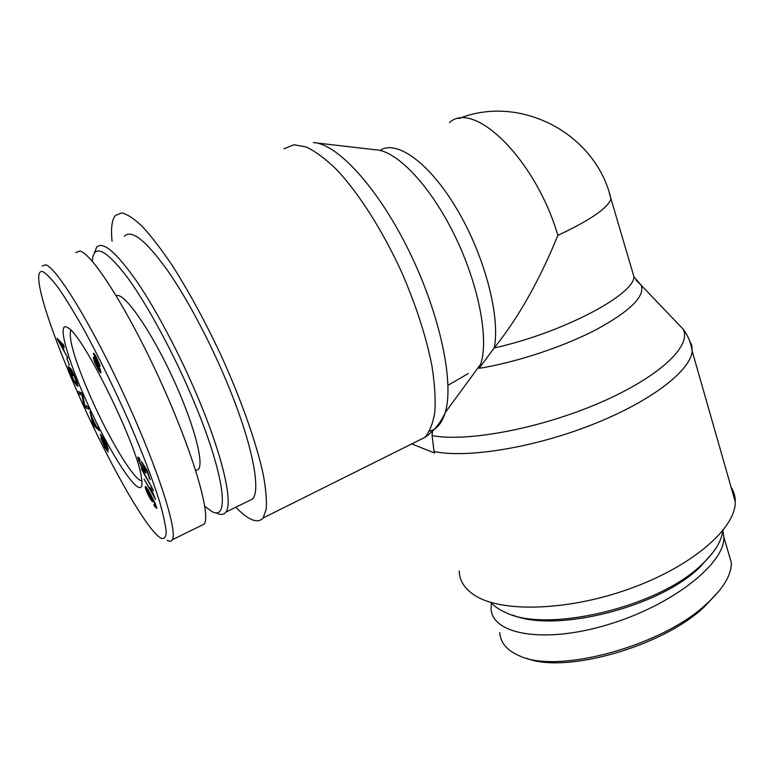 <?xml version="1.0" encoding="UTF-8"?>
<svg xmlns="http://www.w3.org/2000/svg" width="774" height="774" viewBox="0 0 774 774"><rect width="100%" height="100%" fill="white"/><g stroke="black" fill="none" stroke-linecap="round" stroke-linejoin="round"><path stroke-width="1.16" d="M411.729 443.918L434.582 453.042L434.05 451.532C466.828 458.401 532.957 447.933 591.597 424.897C650.315 401.909 690.631 370.872 692.169 351.038L691.763 345.301L689.373 340.27M432.492 431.166L432.105 435.598L434.05 451.532M731.101 487.223C733.946 491.616 735.339 496.502 735.3 501.9C735.6 528.332 692.595 565.939 631.033 588.279C569.558 610.734 503.361 612.805 475.962 596.106C465.019 589.469 459.437 581.1 459.234 571.019M316.082 142.909L375.912 149.837C397.033 150.814 430.538 185.944 454.677 235.441C478.874 284.871 489.033 339.118 480.664 364.225L479.106 368.347L494.18 347.942C518.212 318.104 539.439 280.575 557.88 235.354C535.618 159.521 474.288 99.711 449.452 122.544M609.361 193.113L610.996 198.86C607.88 208.071 590.175 220.232 557.88 235.354M235.818 507.231C248.599 520.37 257.694 523.95 263.092 517.99L266.208 509.253C266.885 500.584 265.898 489.004 263.247 474.52C256.571 443.405 241.265 399.732 220.929 355.072C204.955 321.075 188.604 291.034 171.886 264.921C161.224 249.17 151.423 236.418 142.493 226.656C134.25 218.79 127.352 214.195 121.808 212.889L115.316 215.52C111.843 219.971 110.759 228.533 112.066 241.227M92.203 261.138C93.654 243.558 105.187 248.725 126.82 276.647C147.815 305.072 175.466 356.621 195.222 404.676C225.369 477.432 229.917 523.011 211.205 511.053L204.791 506.302M216.217 512.814C220.532 515.174 223.725 514.952 225.815 512.146C232.984 503.526 223.696 459.959 200.427 403.486C182.48 359.716 157.964 312.677 137.491 282.442C116.284 252.101 102.623 240.453 96.498 247.496L94.515 252.682M124.343 236.293C131.319 228.94 145.628 240.192 167.252 270.049C188.092 299.809 212.54 346.394 230.023 389.941C252.701 446.124 260.828 489.874 252.672 498.949L247.545 501.475M195.735 470.611L198.57 469.17C204.046 462.301 193.519 423.001 173.366 379.154C153.271 335.287 128.697 298.377 118.596 295.571L116.032 295.407M141.758 480.77C134.008 480.712 107.847 436.894 89.474 394.392C74.807 360.181 68.538 338.886 70.657 330.508L70.821 330.266M84.027 395.698C109.289 454.464 146.199 509.776 141.526 478.7C139.214 449.191 82.895 333.923 67.754 327.702C57.024 320.494 65.935 354.753 84.027 395.698M42.773 271.626C46.556 273.677 51.81 279.201 58.553 288.18C66.061 299.141 74.546 312.996 84.008 329.743C99.004 357.298 113.778 387.426 128.329 420.098C142.261 452.306 152.701 479.561 159.647 501.871C163.43 515.097 165.636 525.275 166.236 532.396C165.888 537.533 164.049 539.43 160.721 538.075C148.879 531.235 120.115 482.792 93.064 426.31C66.235 370.098 42.173 307.607 39.058 282.733C38.003 274.393 39.242 270.687 42.773 271.626M156.793 508.412L154.142 505.732L153.958 504.464L155.622 506.525L155.226 504.687L151.133 496.211L152.739 501.562C152.352 501.949 151.22 500.439 149.334 497.043C146.954 492.583 145.609 489.323 145.289 487.262L145.348 486.682C145.56 485.801 147.283 488.288 150.514 494.151L155.361 503.845L156.793 508.412M141.255 468.715L153.523 490.523L141.603 468.551M93.49 358.033L93.519 357.307L95.386 359.339L93.412 353.244C93.741 352.838 94.738 354.144 96.402 357.162L100.117 366.276L98.617 365.289L101.065 372.797C100.688 373.252 99.546 371.762 97.65 368.337C95.241 363.78 93.857 360.345 93.49 358.033L94.264 357.704M67.851 358.033L57.092 338.335L63.449 344.759L64.29 347.294L62.307 345.194L64.619 352.18L67.851 358.033M71.121 370.62L72.775 375.661L69.35 367.273L71.605 369.701L75.929 378.999L78.048 386.216L76.897 385.636C74.759 383.111 72.359 378.679 69.718 372.333L68.199 366.199L70.395 373.058L74.217 380.808L76.752 383.488L75.252 378.341L71.121 370.62L71.905 370.282M103.851 438.974C106.628 444.276 108.128 447.856 108.35 449.713L103.977 439.971L101.568 436.304L108.157 452.055L104.732 447.314L100.804 437.958L106.86 449.82L100.262 434.117L103.851 438.974M97.979 427.732L99.382 430.605L93.818 425.758L92.406 422.875L90.026 411.439L92.174 417.854L96.344 426.397L97.979 427.732M87.82 406.592L89 409.204L85.043 407.463L83.795 404.705L81.986 395.166L78.958 393.956L77.787 391.373L81.647 392.873L82.915 395.688L84.714 405.247L87.82 406.592M66.796 358.275L69.389 365.251L66.796 358.275M138.527 460.124L137.917 457.028L139.272 458.082L140.171 460.617L139.194 459.853L139.504 461.517L143.2 468.841L144.506 470.07L144.128 468.125L141.487 461.459L147.195 470.553L150.224 479.725L146.625 470.698L143.625 465.89L145.899 472.982L144.109 471.385L141.323 466.625L138.527 460.124L139.794 459.533M155.535 499.414L144.08 479.058L152.72 493.657L150.379 487.688L151.704 489.923L155.535 499.414M146.421 489.303L149.159 495.776L151.52 498.978L148.976 492.428L146.421 489.303M96.944 361.787L98.637 363.548L96.556 358.323L94.873 356.175L96.944 361.787M97.543 367.273L99.643 369.421L97.021 362.803L94.979 360.22L97.543 367.273M98.617 365.289L99.778 364.786M58.408 340.966L63.487 350.119L61.601 344.459L58.408 340.966L59.308 340.579M61.601 344.459L62.694 343.995M62.307 345.194L63.42 344.72M57.886 340.724L58.988 340.26M107.093 447.382L107.644 447.13M95.782 425.942L92.406 419.024L93.315 424.065L96.063 425.816M92.406 422.875L93.083 422.565M93.818 425.758L94.96 425.245M78.958 393.956L81.531 392.824M81.986 395.166L82.566 394.904M83.795 404.705L84.55 404.367M85.043 407.463L87.414 406.408M143.625 465.89L144.119 465.658M146.625 470.698L147.137 470.466M149.053 478.042L149.585 477.79M142.048 463.384L142.551 463.152M75.784 252.537L79.732 251.086C91.942 252.74 129.016 311.448 161.195 382.617C193.461 453.748 211.205 515.242 204.201 524.075M167.213 540.262C169.603 541.665 171.296 541.519 172.321 539.846C177.749 531.216 158.747 470.447 125.688 398.504C92.88 326.783 56.492 267.078 45.579 264.795L42.212 266.072M512.717 615.078C554.6 633.093 658.21 607.677 699.232 567.835L711.916 553.807M722.8 530.683C721.532 541.471 714.334 552.955 701.215 565.117C657.677 607.503 546.115 633.403 505.48 612.428C499.191 609.67 494.286 606.323 490.755 602.375M526.688 658.316C564.856 674.038 662.612 646.725 704.234 606.932L718.94 591.152M491.345 603.014L491.055 607.9C490.987 634.322 543.416 644.161 607.677 624.724C671.977 605.597 725.19 563.549 723.854 537.011L722.868 530.606M731.324 562.563C731.575 574.898 723.322 588.666 706.565 603.846C662.728 645.777 558.393 674.193 519.905 656.042C507.134 650.673 500.43 642.855 499.781 632.61M429.512 431.234C436.778 429.328 442.012 423.107 445.224 412.571C454.348 383.111 440.309 314.912 409.282 251.531C378.331 188.072 337.212 143.374 313.306 142.59M283.903 148.802L293.917 144.777L306.069 146.925C315.328 151.288 325.457 158.796 336.467 169.458C358.942 193.239 383.265 231.503 402.451 273.977C416.451 306.639 426.271 337.222 431.911 365.734C434.698 383.42 435.675 398.755 434.853 411.729C433.053 423.136 429.734 431.679 424.897 437.358L415.812 441.877M468.27 373.523L448.001 385.307M676.805 322.506L682.939 328.921C692.556 345.378 659.535 377.044 599.676 402.838C539.971 428.69 466.857 442.254 432.105 435.598M479.106 368.347C516.239 362.358 563.249 346.849 596.377 329.56C630.288 311.003 645.216 296.229 641.162 285.229L636.102 280.227M631.836 269.565L633.983 276.86C633.587 295.349 560.85 333.401 494.18 347.942C500.526 317.534 485.24 257.394 457.627 210.344C430.092 163.15 396.723 139.243 380.015 150.446M151.549 498.659L152.043 498.427M145.289 487.262L146.015 486.923M155.651 506.264L156.203 506.002M98.637 363.548L99.256 363.287M99.643 369.421L100.291 369.14M93.383 353.873L94.109 353.563M59.791 342.534L60.817 342.098M76.897 385.636L78.019 385.142M106.88 449.684L107.363 449.462M144.109 471.385L145.551 470.718M481.022 365.386L480.664 364.225L445.224 412.571C440.493 423.088 433.711 431.35 424.897 437.358L263.092 517.99M458.74 118.615C519.741 93.925 595.69 132.983 610.996 198.86L633.983 276.86L641.162 285.229L682.939 328.921C687.796 335.132 690.872 342.505 692.169 351.038L735.3 501.9M225.815 512.146L252.672 498.949M151.52 498.978L152.13 498.679M146.567 488.965L147.302 488.617M156.271 506.215L155.622 506.525M98.608 363.925L99.372 363.596M94.979 356.127L95.657 355.837M99.614 369.924L100.446 369.556M95.115 360.162L95.947 359.794M77.477 383.169L76.752 383.488M107.402 449.568L106.86 449.82M102.197 436.014L101.636 436.265M145.222 469.741L144.506 470.07M139.804 459.572L139.31 459.795M195.706 470.534L198.57 469.17M204.201 524.066L172.399 539.71M699.232 567.835L701.215 565.117M706.565 603.846L704.234 606.932M723.854 537.011L731.304 562.572"/></g></svg>
